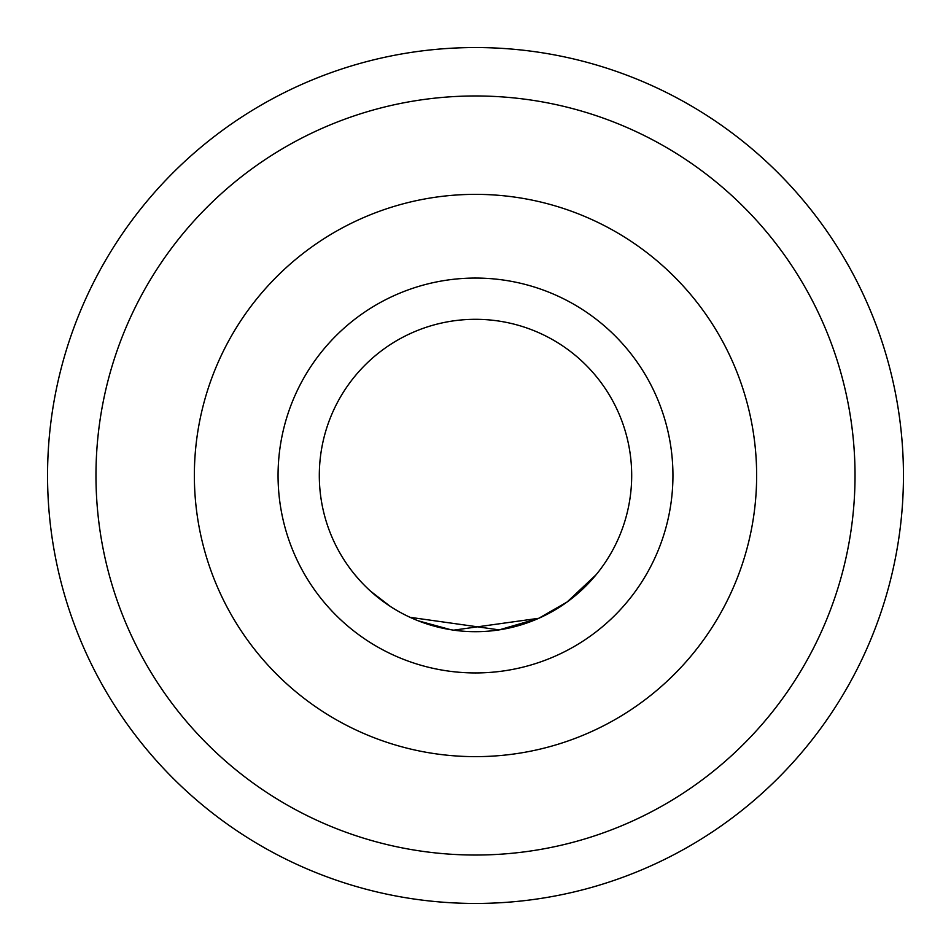 <?xml version="1.0" encoding="UTF-8"?>
<svg xmlns="http://www.w3.org/2000/svg" width="951" height="951" viewBox="0 0 951 951"><rect width="100%" height="100%" fill="white"/><g stroke="black" fill="none" stroke-linecap="round" stroke-linejoin="round"><path stroke-width="1.43" d="M354.949 574.808L360.049 580.692M370.486 591.118L390.219 606.346M538.753 618.305L537.648 618.792M450.786 629.717L418.309 620.837M414.208 619.16L410.119 617.342M596.111 574.737L567.105 601.995L538.789 618.281L453.686 630.156L450.893 629.74M538.587 618.376L499.192 629.883L410.059 617.318M524.049 623.951L501.688 629.479M537.363 618.911L529.029 622.227M501.676 629.479L499.37 629.847M756.639 475.5A281.139 281.139 0 0 1 475.5 756.639A281.139 281.139 0 0 1 194.361 475.5A281.139 281.139 0 0 1 475.5 194.361A281.139 281.139 0 0 1 756.639 475.5A281.139 281.139 0 0 0 475.5 194.361A281.139 281.139 0 0 0 194.361 475.5M95.968 475.5A379.532 379.532 0 0 0 475.5 855.032A379.532 379.532 0 0 0 855.032 475.5A379.532 379.532 0 0 0 475.5 95.968A379.532 379.532 0 0 0 95.968 475.5M47.55 475.5A427.95 427.95 0 0 1 475.5 47.55A427.95 427.95 0 0 1 903.45 475.5A427.95 427.95 0 0 1 475.5 903.45A427.95 427.95 0 0 1 47.55 475.5M631.69 475.5A156.19 156.19 0 0 0 475.5 319.31A156.19 156.19 0 0 0 319.31 475.5A156.19 156.19 0 0 0 475.5 631.69A156.19 156.19 0 0 0 631.69 475.5A156.19 156.19 0 0 0 475.5 319.31A156.19 156.19 0 0 0 319.31 475.5A156.19 156.19 0 0 0 475.5 631.69A156.19 156.19 0 0 0 631.69 475.5M278.061 475.5A197.439 197.439 0 0 0 475.5 672.939A197.439 197.439 0 0 0 672.939 475.5A197.439 197.439 0 0 0 475.5 278.061A197.439 197.439 0 0 0 278.061 475.5"/></g></svg>
